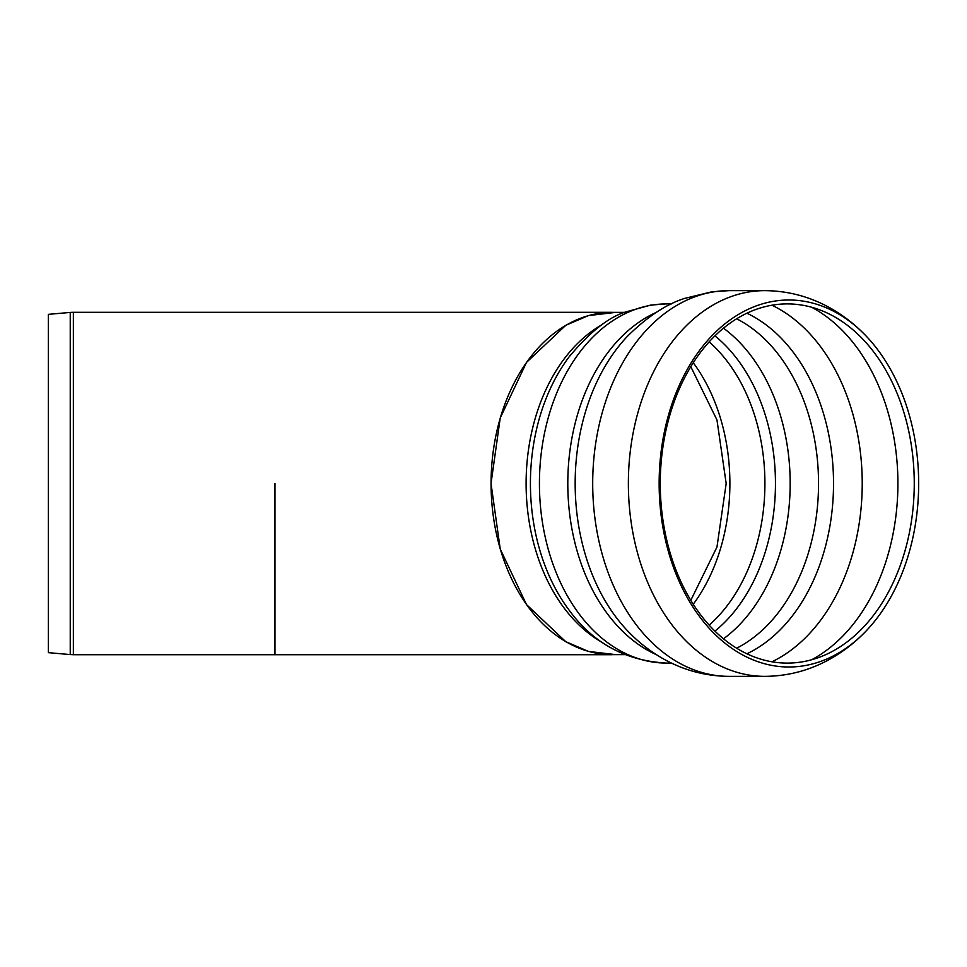 <?xml version="1.0" encoding="UTF-8"?>
<svg xmlns="http://www.w3.org/2000/svg" width="967" height="967" viewBox="0 0 967 967"><rect width="100%" height="100%" fill="white"/><g stroke="black" fill="none" stroke-linecap="round" stroke-linejoin="round"><path stroke-width="1.45" d="M615.737 654.635L588.468 651.42L565.755 641.677L526.483 604.568L500.229 549.014L491.018 483.5L500.229 417.986L526.483 362.432L565.755 325.323L588.468 315.58L615.737 312.365M690.801 600.314L716.97 547.032L726.181 483.5L716.97 419.968L690.801 366.686M274.966 483.5L274.966 654.707L274.966 483.5M70.24 312.426L70.24 654.574L48.35 652.652L48.35 314.348L70.24 312.426A35.791 35.791 0 0 1 73.359 312.293L73.359 654.707L612.087 654.707M624.634 312.365L612.087 312.365A171.135 121.008 90 0 0 491.079 483.5A171.135 121.008 90 0 0 612.087 654.635L624.634 654.635M693.254 362.758A166.602 117.805 -90 0 1 693.254 604.242M787.259 303.904A179.596 126.991 -90 0 1 862.455 338.764A179.596 126.991 -90 0 1 862.455 628.236A179.596 126.991 -90 0 1 729.916 643.744A179.596 126.991 -90 0 1 660.268 483.5A179.596 126.991 -90 0 1 787.259 303.904M659.143 483.5A183.5 129.759 -90 0 1 788.891 300A183.5 129.759 -90 0 1 865.731 335.622A183.5 129.759 -90 0 1 865.731 631.378A183.5 129.759 -90 0 1 730.303 647.225A183.5 129.759 -90 0 1 659.143 483.5M709.162 341.883A166.602 117.805 -90 0 1 709.162 625.117M714.939 335.875A170.119 120.295 -90 0 1 775.461 483.5A170.119 120.295 -90 0 1 714.939 631.125M723.485 328.188A175.039 123.776 -90 0 1 790.172 483.5A175.039 123.776 -90 0 1 723.485 638.812M736.649 318.784A175.039 123.776 -90 0 1 818.541 483.5A175.039 123.776 -90 0 1 736.649 648.216M746.899 313.211A179.596 126.991 -90 0 1 833.53 483.5A179.596 126.991 -90 0 1 746.899 653.789M771.944 305.209A188.323 133.168 -90 0 1 862.226 483.5A188.323 133.168 -90 0 1 771.944 661.791M811.627 307.24A188.323 133.168 -90 0 1 897.908 483.5A188.323 133.168 -90 0 1 811.627 659.76M865.731 631.378C855.275 642.257 843.623 651.371 830.75 658.696C810.177 670.312 788.178 676.199 764.74 676.356A192.856 136.371 -90 0 1 628.369 483.5A192.856 136.371 -90 0 1 764.74 290.644C788.178 290.801 810.177 296.688 830.75 308.304C843.623 315.629 855.275 324.743 865.731 335.622M764.74 676.356L729.07 676.356A192.856 136.371 -90 0 1 592.698 483.5A192.856 136.371 -90 0 1 729.07 290.644L764.74 290.644M628.187 631.487L628.067 631.354A183.5 129.747 -90 0 1 628.067 335.646A183.5 129.747 -90 0 1 628.538 335.162M656.339 654.647A179.572 126.979 -90 0 1 567.798 483.5A179.572 126.979 -90 0 1 656.339 312.353M671.449 663.072L666.396 663.072A179.572 126.979 -90 0 1 539.429 483.5A179.572 126.979 -90 0 1 666.396 303.928L671.449 303.928M569.382 610.479A173.867 122.942 -90 0 1 569.212 610.262A173.867 122.942 -90 0 1 569.212 356.738A173.867 122.942 -90 0 1 570.228 355.409M602.671 642.668A171.135 121.008 -90 0 1 526.108 483.5A171.135 121.008 -90 0 1 602.683 324.332M73.359 312.293L612.087 312.293M70.24 654.574L73.359 654.707M628.067 631.354C638.655 642.402 650.501 651.613 663.58 658.986C684.007 670.409 705.837 676.199 729.07 676.356M628.067 335.646C647.697 316.451 666.577 304.037 684.709 298.392L711.93 291.78L729.07 290.644M569.466 610.588L569.212 610.262C593.23 643.212 625.625 660.812 666.396 663.072M569.212 356.738C589.822 332.08 608.557 317.188 625.407 312.051L650.706 305.089L665.937 303.928"/></g></svg>
